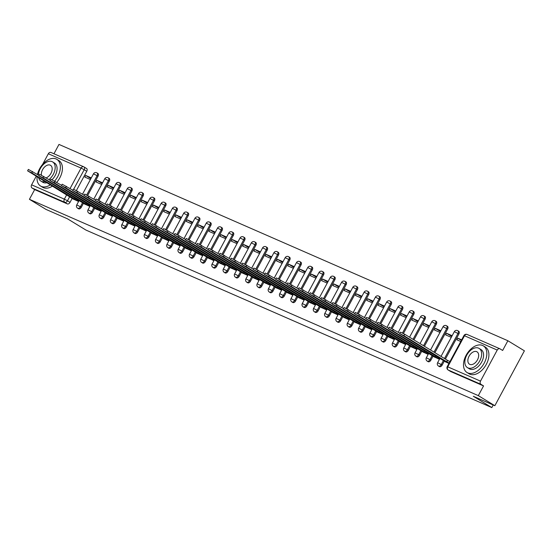 <?xml version="1.0" encoding="UTF-8"?>
<svg xmlns="http://www.w3.org/2000/svg" width="552" height="552" viewBox="0 0 552 552"><rect width="100%" height="100%" fill="white"/><g stroke="black" fill="none" stroke-linecap="round" stroke-linejoin="round"><path stroke-width="0.83" d="M439.302 366.521A2.498 1.566 -58.6 0 0 439.413 366.604A2.498 1.566 -58.6 0 0 439.53 366.666A2.498 1.566 -58.6 0 0 442.159 365.1L441.248 364.541A2.498 1.566 121.4 0 1 438.619 366.107A2.498 1.566 121.4 0 1 438.502 366.045L439.413 366.604M428.028 361.594A2.498 1.566 -58.6 0 0 428.138 361.67A2.498 1.566 -58.6 0 0 428.255 361.732A2.498 1.566 -58.6 0 0 430.884 360.166L429.973 359.614A2.498 1.566 121.4 0 1 427.345 361.174A2.498 1.566 121.4 0 1 427.227 361.111L428.138 361.67M416.753 356.661A2.498 1.566 -58.6 0 0 416.863 356.737A2.498 1.566 -58.6 0 0 416.981 356.799A2.498 1.566 -58.6 0 0 419.61 355.24L418.692 354.681A2.498 1.566 121.4 0 1 416.063 356.24A2.498 1.566 121.4 0 1 415.946 356.178L416.863 356.737M405.472 351.727A2.498 1.566 -58.6 0 0 405.582 351.803A2.498 1.566 -58.6 0 0 405.706 351.865A2.498 1.566 -58.6 0 0 408.328 350.306L407.417 349.747A2.498 1.566 121.4 0 1 404.788 351.313A2.498 1.566 121.4 0 1 404.671 351.251L405.582 351.803M394.197 346.794A2.498 1.566 -58.6 0 0 394.307 346.877A2.498 1.566 -58.6 0 0 394.425 346.939A2.498 1.566 -58.6 0 0 397.054 345.373L396.143 344.814A2.498 1.566 121.4 0 1 393.514 346.38A2.498 1.566 121.4 0 1 393.397 346.318L394.307 346.877M382.922 341.867A2.498 1.566 -58.6 0 0 383.033 341.943A2.498 1.566 -58.6 0 0 383.15 342.005A2.498 1.566 -58.6 0 0 385.779 340.439L384.861 339.887A2.498 1.566 121.4 0 1 382.239 341.447A2.498 1.566 121.4 0 1 382.115 341.384L383.033 341.943M371.648 336.934A2.498 1.566 -58.6 0 0 371.751 337.01A2.498 1.566 -58.6 0 0 371.875 337.072A2.498 1.566 -58.6 0 0 374.504 335.512L373.587 334.954A2.498 1.566 121.4 0 1 370.958 336.513A2.498 1.566 121.4 0 1 370.841 336.458L371.751 337.01M360.366 332A2.498 1.566 -58.6 0 0 360.477 332.076A2.498 1.566 -58.6 0 0 360.594 332.138A2.498 1.566 -58.6 0 0 363.223 330.579L362.312 330.02A2.498 1.566 121.4 0 1 359.683 331.586A2.498 1.566 121.4 0 1 359.566 331.524L360.477 332.076M349.092 327.074A2.498 1.566 -58.6 0 0 349.202 327.15A2.498 1.566 -58.6 0 0 349.319 327.212A2.498 1.566 -58.6 0 0 351.948 325.645L351.037 325.087A2.498 1.566 121.4 0 1 348.409 326.653A2.498 1.566 121.4 0 1 348.284 326.591L349.202 327.15M337.817 322.14A2.498 1.566 -58.6 0 0 337.927 322.216A2.498 1.566 -58.6 0 0 338.045 322.278A2.498 1.566 -58.6 0 0 340.674 320.712L339.756 320.16A2.498 1.566 121.4 0 1 337.127 321.719A2.498 1.566 121.4 0 1 337.01 321.657L337.927 322.216M326.536 317.207A2.498 1.566 -58.6 0 0 326.646 317.283A2.498 1.566 -58.6 0 0 326.763 317.345A2.498 1.566 -58.6 0 0 329.392 315.785L328.481 315.226A2.498 1.566 121.4 0 1 325.852 316.793A2.498 1.566 121.4 0 1 325.735 316.731L326.646 317.283M315.261 312.273A2.498 1.566 -58.6 0 0 315.371 312.356A2.498 1.566 -58.6 0 0 315.489 312.418A2.498 1.566 -58.6 0 0 318.118 310.852L317.207 310.293A2.498 1.566 121.4 0 1 314.578 311.859A2.498 1.566 121.4 0 1 314.461 311.797L315.371 312.356M303.986 307.347A2.498 1.566 -58.6 0 0 304.097 307.423A2.498 1.566 -58.6 0 0 304.214 307.485A2.498 1.566 -58.6 0 0 306.843 305.918L305.925 305.366A2.498 1.566 121.4 0 1 303.303 306.926A2.498 1.566 121.4 0 1 303.179 306.864L304.097 307.423M292.712 302.413A2.498 1.566 -58.6 0 0 292.815 302.489A2.498 1.566 -58.6 0 0 292.94 302.551A2.498 1.566 -58.6 0 0 295.561 300.992L294.651 300.433A2.498 1.566 121.4 0 1 292.022 301.992A2.498 1.566 121.4 0 1 291.904 301.93L292.815 302.489M281.43 297.48A2.498 1.566 -58.6 0 0 281.541 297.556A2.498 1.566 -58.6 0 0 281.658 297.618A2.498 1.566 -58.6 0 0 284.287 296.058L283.376 295.499A2.498 1.566 121.4 0 1 280.747 297.066A2.498 1.566 121.4 0 1 280.63 297.004L281.541 297.556M270.156 292.546A2.498 1.566 -58.6 0 0 270.266 292.629A2.498 1.566 -58.6 0 0 270.383 292.691A2.498 1.566 -58.6 0 0 273.012 291.125L272.101 290.566A2.498 1.566 121.4 0 1 269.473 292.132A2.498 1.566 121.4 0 1 269.348 292.07L270.266 292.629M258.881 287.62A2.498 1.566 -58.6 0 0 258.991 287.695A2.498 1.566 -58.6 0 0 259.109 287.758A2.498 1.566 -58.6 0 0 261.738 286.191L260.82 285.639A2.498 1.566 121.4 0 1 258.191 287.199A2.498 1.566 121.4 0 1 258.074 287.137L258.991 287.695M247.6 282.686A2.498 1.566 -58.6 0 0 247.71 282.762A2.498 1.566 -58.6 0 0 247.827 282.824A2.498 1.566 -58.6 0 0 250.456 281.265L249.545 280.706A2.498 1.566 121.4 0 1 246.916 282.265A2.498 1.566 121.4 0 1 246.799 282.21L247.71 282.762M236.325 277.753A2.498 1.566 -58.6 0 0 236.435 277.835A2.498 1.566 -58.6 0 0 236.553 277.891A2.498 1.566 -58.6 0 0 239.182 276.331L238.271 275.772A2.498 1.566 121.4 0 1 235.642 277.339A2.498 1.566 121.4 0 1 235.525 277.276L236.435 277.835M225.05 272.826A2.498 1.566 -58.6 0 0 225.161 272.902A2.498 1.566 -58.6 0 0 225.278 272.964A2.498 1.566 -58.6 0 0 227.907 271.398L226.989 270.839A2.498 1.566 121.4 0 1 224.36 272.405A2.498 1.566 121.4 0 1 224.243 272.343L225.161 272.902M213.769 267.892A2.498 1.566 -58.6 0 0 213.879 267.968A2.498 1.566 -58.6 0 0 214.003 268.03A2.498 1.566 -58.6 0 0 216.625 266.464L215.715 265.912A2.498 1.566 121.4 0 1 213.086 267.472A2.498 1.566 121.4 0 1 212.968 267.409L213.879 267.968M202.494 262.959A2.498 1.566 -58.6 0 0 202.605 263.035A2.498 1.566 -58.6 0 0 202.722 263.097A2.498 1.566 -58.6 0 0 205.351 261.538L204.44 260.979A2.498 1.566 121.4 0 1 201.811 262.545A2.498 1.566 121.4 0 1 201.694 262.483L202.605 263.035M191.22 258.025A2.498 1.566 -58.6 0 0 191.33 258.108A2.498 1.566 -58.6 0 0 191.447 258.17A2.498 1.566 -58.6 0 0 194.076 256.604L193.159 256.045A2.498 1.566 121.4 0 1 190.537 257.611A2.498 1.566 121.4 0 1 190.412 257.549L191.33 258.108M179.945 253.099A2.498 1.566 -58.6 0 0 180.049 253.175A2.498 1.566 -58.6 0 0 180.173 253.237A2.498 1.566 -58.6 0 0 182.802 251.671L181.884 251.119A2.498 1.566 121.4 0 1 179.255 252.678A2.498 1.566 121.4 0 1 179.138 252.616L180.049 253.175M168.664 248.165A2.498 1.566 -58.6 0 0 168.774 248.241A2.498 1.566 -58.6 0 0 168.891 248.303A2.498 1.566 -58.6 0 0 171.52 246.744L170.609 246.185A2.498 1.566 121.4 0 1 167.98 247.744A2.498 1.566 121.4 0 1 167.863 247.682L168.774 248.241M157.389 243.232A2.498 1.566 -58.6 0 0 157.499 243.308A2.498 1.566 -58.6 0 0 157.617 243.37A2.498 1.566 -58.6 0 0 160.246 241.81L159.335 241.252A2.498 1.566 121.4 0 1 156.706 242.818A2.498 1.566 121.4 0 1 156.589 242.756L157.499 243.308M146.114 238.298A2.498 1.566 -58.6 0 0 146.225 238.381A2.498 1.566 -58.6 0 0 146.342 238.443A2.498 1.566 -58.6 0 0 148.971 236.877L148.053 236.318A2.498 1.566 121.4 0 1 145.424 237.884A2.498 1.566 121.4 0 1 145.307 237.822L146.225 238.381M134.833 233.372A2.498 1.566 -58.6 0 0 134.943 233.448A2.498 1.566 -58.6 0 0 135.067 233.51A2.498 1.566 -58.6 0 0 137.69 231.943L136.779 231.392A2.498 1.566 121.4 0 1 134.15 232.951A2.498 1.566 121.4 0 1 134.032 232.889L134.943 233.448M123.558 228.438A2.498 1.566 -58.6 0 0 123.669 228.514A2.498 1.566 -58.6 0 0 123.786 228.576A2.498 1.566 -58.6 0 0 126.415 227.017L125.504 226.458A2.498 1.566 121.4 0 1 122.875 228.017A2.498 1.566 121.4 0 1 122.758 227.962L123.669 228.514M112.284 223.505A2.498 1.566 -58.6 0 0 112.394 223.588A2.498 1.566 -58.6 0 0 112.511 223.643A2.498 1.566 -58.6 0 0 115.14 222.083L114.223 221.524A2.498 1.566 121.4 0 1 111.601 223.091A2.498 1.566 121.4 0 1 111.476 223.029L112.394 223.588M101.009 218.578A2.498 1.566 -58.6 0 0 101.113 218.654A2.498 1.566 -58.6 0 0 101.237 218.716A2.498 1.566 -58.6 0 0 103.859 217.15L102.948 216.591A2.498 1.566 121.4 0 1 100.319 218.157A2.498 1.566 121.4 0 1 100.202 218.095L101.113 218.654M89.728 213.645A2.498 1.566 -58.6 0 0 89.838 213.721A2.498 1.566 -58.6 0 0 89.955 213.783A2.498 1.566 -58.6 0 0 92.584 212.216L91.673 211.664A2.498 1.566 121.4 0 1 89.044 213.224A2.498 1.566 121.4 0 1 88.927 213.162L89.838 213.721M78.453 208.711A2.498 1.566 -58.6 0 0 78.563 208.787A2.498 1.566 -58.6 0 0 78.681 208.849A2.498 1.566 -58.6 0 0 81.31 207.29L80.399 206.731A2.498 1.566 121.4 0 1 77.77 208.297A2.498 1.566 121.4 0 1 77.646 208.235L78.563 208.787M494.847 405.706L473.305 396.281L491.818 407.576L86.008 230.101L67.489 218.806L45.947 209.387L29.428 199.313L478.322 395.632L494.847 405.706L524.4 350.817L507.874 340.743L58.981 144.424L53.951 153.773M507.874 340.743L502.644 350.458L500.071 348.892A2.498 1.939 113.6 0 0 499.891 348.795A2.498 1.939 113.6 0 0 497.228 350.072L480.502 381.135A2.498 1.939 113.6 0 0 480.978 384.344L448.238 370.026A2.498 1.566 121.4 0 1 448.114 369.964L450.687 371.531A2.498 1.566 121.4 0 1 450.584 371.455M478.322 395.632L483.552 385.917L480.978 384.344M84.152 167.035L86.498 168.463A2.498 1.566 121.4 0 1 86.616 168.526A2.498 1.566 121.4 0 1 86.761 171.292L76.411 190.502M72.167 198.389L70.035 202.356L67.461 200.79A2.498 1.566 121.4 0 1 64.832 202.349L32.085 188.032A2.498 1.939 -66.4 0 1 31.609 184.823L36.239 176.212M37.239 174.356L37.708 173.48M42.601 164.399L48.334 153.753A2.498 1.939 -66.4 0 1 50.998 152.476A2.498 1.939 -66.4 0 1 51.177 152.573M32.085 188.032L34.659 189.598L29.428 199.313M102.575 182.822L96.966 180.366L102.189 183.547M96.966 180.366L96.082 182.015L101.692 184.465M84.318 203.854L89.872 206.42M113.857 187.749L108.24 185.299L113.464 188.48M108.24 185.299L107.357 186.942L112.967 189.398M95.6 208.787L101.147 211.354M125.131 192.682L119.522 190.226L124.738 193.414M119.522 190.226L118.632 191.875L124.248 194.332M106.874 213.714L112.422 216.287M136.406 197.616L130.796 195.16L136.013 198.34M130.796 195.16L129.906 196.809L135.523 199.258M118.149 218.647L123.703 221.214M147.688 202.543L142.071 200.093L147.294 203.274M142.071 200.093L141.188 201.735L146.797 204.192M129.423 223.581L134.978 226.147M158.962 207.476L153.352 205.027L158.569 208.207M153.352 205.027L152.462 206.669L158.072 209.125M140.705 228.507L146.252 231.081M170.237 212.41L164.627 209.953L169.843 213.141M164.627 209.953L163.737 211.602L169.354 214.059M151.979 233.441L157.527 236.008M181.511 217.343L175.902 214.887L181.125 218.068M175.902 214.887L175.018 216.536L180.628 218.985M163.254 238.374L168.808 240.941M192.793 222.27L187.176 219.82L192.4 223.001M187.176 219.82L186.293 221.462L191.903 223.919M174.535 243.308L180.083 245.875M204.067 227.203L198.458 224.747L203.674 227.935M198.458 224.747L197.568 226.396L203.184 228.852M185.81 248.234L191.358 250.808M215.342 232.137L209.732 229.68L214.956 232.861M209.732 229.68L208.849 231.329L214.459 233.779M197.085 253.168L202.639 255.735M226.624 237.07L221.007 234.614L226.23 237.795M221.007 234.614L220.124 236.263L225.733 238.712M208.359 258.101L213.914 260.668M237.898 241.997L232.288 239.547L237.505 242.728M232.288 239.547L231.398 241.189L237.008 243.646M219.641 263.035L225.188 265.602M249.173 246.93L243.563 244.474L248.779 247.662M243.563 244.474L242.673 246.123L248.29 248.579M230.915 267.962L236.463 270.535M260.454 251.864L254.838 249.407L260.061 252.588M254.838 249.407L253.954 251.056L259.564 253.506M242.19 272.895L247.744 275.462M271.729 256.79L266.112 254.341L271.336 257.522M266.112 254.341L265.229 255.983L270.839 258.44M253.471 277.828L259.019 280.395M283.003 261.724L277.394 259.274L282.61 262.455M277.394 259.274L276.504 260.917L282.12 263.373M264.746 282.755L270.294 285.329M294.278 266.657L288.668 264.201L293.892 267.389M288.668 264.201L287.785 265.85L293.395 268.306M276.021 287.689L281.575 290.255M305.56 271.591L299.943 269.135L305.166 272.315M299.943 269.135L299.06 270.784L304.669 273.233M287.302 292.622L292.85 295.189M316.834 276.517L311.224 274.068L316.441 277.249M311.224 274.068L310.334 275.71L315.944 278.167M298.577 297.556L304.124 300.122M328.109 281.451L322.499 278.995L327.715 282.182M322.499 278.995L321.609 280.644L327.226 283.1M309.851 302.482L315.406 305.056M339.39 286.385L333.774 283.928L338.997 287.109M333.774 283.928L332.89 285.577L338.5 288.027M321.126 307.416L326.68 309.982M350.665 291.318L345.055 288.862L350.272 292.042M345.055 288.862L344.165 290.511L349.775 292.96M332.407 312.349L337.955 314.916M361.939 296.245L356.33 293.795L361.546 296.976M356.33 293.795L355.44 295.437L361.056 297.894M343.682 317.283L349.23 319.849M373.214 301.178L367.604 298.722L372.828 301.909M367.604 298.722L366.721 300.371L372.331 302.827M354.957 322.209L360.511 324.783M384.496 306.112L378.879 303.655L384.102 306.836M378.879 303.655L377.996 305.304L383.606 307.754M366.238 327.143L371.786 329.71M395.77 311.038L390.161 308.589L395.377 311.77M390.161 308.589L389.27 310.231L394.887 312.687M377.513 332.076L383.06 334.643M407.045 315.972L401.435 313.522L406.651 316.703M401.435 313.522L400.545 315.164L406.162 317.621M388.787 337.003L394.342 339.577M418.326 320.905L412.71 318.449L417.933 321.637M412.71 318.449L411.827 320.098L417.436 322.554M400.062 341.936L405.616 344.503M429.601 325.839L423.991 323.382L429.208 326.563M423.991 323.382L423.101 325.031L428.711 327.481M411.343 346.87L416.891 349.437M440.875 330.765L435.266 328.316L440.482 331.497M435.266 328.316L434.376 329.958L439.992 332.414M422.618 351.803L428.166 354.37M452.15 335.699L446.54 333.242L451.764 336.43M446.54 333.242L445.657 334.892L451.267 337.348M433.893 356.73L439.447 359.304M461.644 339.853L457.815 338.176L461.375 340.349M457.815 338.176L456.932 339.825L460.761 341.495M445.174 361.663L448.935 363.451M458.891 334.036L457.974 333.477A2.498 1.566 121.4 0 0 457.829 330.71L458.746 331.269A2.498 1.566 -58.6 0 1 458.891 334.036L445.409 359.069M444.298 361.132L442.159 365.1M447.61 329.102L446.699 328.543A2.498 1.566 121.4 0 0 446.554 325.777L447.465 326.335A2.498 1.566 -58.6 0 1 447.61 329.102L434.921 352.673M433.023 356.199L430.884 360.166M436.335 324.169L435.424 323.617A2.498 1.566 121.4 0 0 435.28 320.85L436.19 321.402A2.498 1.566 -58.6 0 1 436.335 324.169L424.433 346.283M421.742 351.265L419.61 355.24M425.061 319.242L424.143 318.683A2.498 1.566 121.4 0 0 423.998 315.916L424.916 316.475A2.498 1.566 -58.6 0 1 425.061 319.242L413.938 339.887M410.467 346.339L408.328 350.306M413.779 314.309L412.868 313.75A2.498 1.566 121.4 0 0 412.723 310.983L413.634 311.542A2.498 1.566 -58.6 0 1 413.779 314.309L403.436 333.525M399.193 341.405L397.054 345.373M402.505 309.375L401.594 308.816A2.498 1.566 121.4 0 0 401.449 306.049L402.36 306.608A2.498 1.566 -58.6 0 1 402.505 309.375L392.161 328.592M387.911 336.472L385.779 340.439M391.23 304.442L390.312 303.89A2.498 1.566 121.4 0 0 390.167 301.123L391.085 301.675A2.498 1.566 -58.6 0 1 391.23 304.442L380.88 323.658M376.637 331.538L374.504 335.512M379.948 299.515L379.038 298.956A2.498 1.566 121.4 0 0 378.893 296.189L379.804 296.748A2.498 1.566 -58.6 0 1 379.948 299.515L369.605 318.725M365.362 326.611L363.223 330.579M368.674 294.582L367.763 294.023A2.498 1.566 121.4 0 0 367.618 291.256L368.529 291.815A2.498 1.566 -58.6 0 1 368.674 294.582L358.331 313.798M354.087 321.678L351.948 325.645M357.399 289.648L356.488 289.089A2.498 1.566 121.4 0 0 356.344 286.329L357.254 286.881A2.498 1.566 -58.6 0 1 357.399 289.648L347.049 308.865M342.806 316.744L340.674 320.712M346.125 284.715L345.207 284.163A2.498 1.566 121.4 0 0 345.062 281.396L345.98 281.955A2.498 1.566 -58.6 0 1 346.125 284.715L335.775 303.931M331.531 311.818L329.392 315.785M334.843 279.788L333.932 279.229A2.498 1.566 121.4 0 0 333.787 276.462L334.698 277.021A2.498 1.566 -58.6 0 1 334.843 279.788L324.5 298.998M320.257 306.884L318.118 310.852M323.569 274.855L322.658 274.296A2.498 1.566 121.4 0 0 322.513 271.529L323.424 272.088A2.498 1.566 -58.6 0 1 323.569 274.855L313.225 294.071M308.975 301.951L306.843 305.918M312.294 269.921L311.376 269.369A2.498 1.566 121.4 0 0 311.231 266.602L312.149 267.154A2.498 1.566 -58.6 0 1 312.294 269.921L301.944 289.138M297.7 297.017L295.561 300.992M301.012 264.994L300.102 264.436A2.498 1.566 121.4 0 0 299.957 261.669L300.868 262.228A2.498 1.566 -58.6 0 1 301.012 264.994L290.669 284.204M286.426 292.091L284.287 296.058M289.738 260.061L288.827 259.502A2.498 1.566 121.4 0 0 288.682 256.735L289.593 257.294A2.498 1.566 -58.6 0 1 289.738 260.061L279.395 279.277M275.151 287.157L273.012 291.125M278.463 255.127L277.546 254.569A2.498 1.566 121.4 0 0 277.401 251.802L278.318 252.361A2.498 1.566 -58.6 0 1 278.463 255.127L268.113 274.344M263.87 282.224L261.738 286.191M267.189 250.194L266.271 249.642A2.498 1.566 121.4 0 0 266.126 246.875L267.044 247.427A2.498 1.566 -58.6 0 1 267.189 250.194L256.839 269.41M252.595 277.29L250.456 281.265M255.907 245.267L254.996 244.708A2.498 1.566 121.4 0 0 254.851 241.942L255.762 242.5A2.498 1.566 -58.6 0 1 255.907 245.267L245.564 264.477M241.321 272.364L239.182 276.331M244.633 240.334L243.722 239.775A2.498 1.566 121.4 0 0 243.577 237.008L244.488 237.567A2.498 1.566 -58.6 0 1 244.633 240.334L234.29 259.55M230.039 267.43L227.907 271.398M233.358 235.4L232.44 234.841A2.498 1.566 121.4 0 0 232.295 232.082L233.213 232.633A2.498 1.566 -58.6 0 1 233.358 235.4L223.008 254.617M218.764 262.497L216.625 266.464M222.077 230.467L221.166 229.915A2.498 1.566 121.4 0 0 221.021 227.148L221.932 227.707A2.498 1.566 -58.6 0 1 222.077 230.467L211.733 249.683M207.49 257.57L205.351 261.538M210.802 225.54L209.891 224.981A2.498 1.566 121.4 0 0 209.746 222.214L210.657 222.773A2.498 1.566 -58.6 0 1 210.802 225.54L200.459 244.75M196.215 252.637L194.076 256.604M199.527 220.607L198.61 220.048A2.498 1.566 121.4 0 0 198.465 217.281L199.382 217.84A2.498 1.566 -58.6 0 1 199.527 220.607L189.177 239.823M184.934 247.703L182.802 251.671M188.246 215.673L187.335 215.121A2.498 1.566 121.4 0 0 187.19 212.354L188.108 212.906A2.498 1.566 -58.6 0 1 188.246 215.673L177.903 234.89M173.659 242.77L171.52 246.744M176.971 210.747L176.06 210.188A2.498 1.566 121.4 0 0 175.915 207.421L176.826 207.98A2.498 1.566 -58.6 0 1 176.971 210.747L166.628 229.956M162.385 237.843L160.246 241.81M165.697 205.813L164.786 205.254A2.498 1.566 121.4 0 0 164.641 202.487L165.552 203.046A2.498 1.566 -58.6 0 1 165.697 205.813L155.347 225.03M151.103 232.909L148.971 236.877M154.422 200.88L153.504 200.321A2.498 1.566 121.4 0 0 153.359 197.554L154.277 198.113A2.498 1.566 -58.6 0 1 154.422 200.88L144.072 220.096M139.828 227.976L137.69 231.943M143.14 195.946L142.23 195.394A2.498 1.566 121.4 0 0 142.085 192.627L142.996 193.179A2.498 1.566 -58.6 0 1 143.14 195.946L132.797 215.163M128.554 223.042L126.415 227.017M131.866 191.02L130.955 190.461A2.498 1.566 121.4 0 0 130.81 187.694L131.721 188.253A2.498 1.566 -58.6 0 1 131.866 191.02L121.523 210.229M117.272 218.116L115.14 222.083M120.591 186.086L119.674 185.527A2.498 1.566 121.4 0 0 119.529 182.76L120.446 183.319A2.498 1.566 -58.6 0 1 120.591 186.086L110.241 205.303M105.998 213.182L103.859 217.15M109.31 181.153L108.399 180.594A2.498 1.566 121.4 0 0 108.254 177.834L109.165 178.386A2.498 1.566 -58.6 0 1 109.31 181.153L98.967 200.369M94.723 208.249L92.584 212.216M98.035 176.219L97.124 175.667A2.498 1.566 121.4 0 0 96.98 172.9L97.89 173.459A2.498 1.566 -58.6 0 1 98.035 176.219L87.692 195.436M83.449 203.322L81.31 207.29M493.212 404.989L491.818 407.576M91.301 177.889L85.691 175.432L90.907 178.613M85.691 175.432L84.801 177.082L90.418 179.531M73.043 198.92L78.591 201.487M483.552 385.917L450.811 371.593A2.498 1.566 121.4 0 1 450.687 371.531M34.659 189.598L67.406 203.923A2.498 1.566 -58.6 0 0 70.035 202.356M78.715 201.266L74.554 198.996L75.106 197.968M74.554 198.996L31.795 172.928L27.6 170.837L28.366 169.409L39.047 175.453M27.6 170.837L73.864 199.424M89.99 206.2L85.829 203.929L86.381 202.901M85.829 203.929L43.07 177.861L38.875 175.771L39.647 174.342L50.322 180.387M38.875 175.771L85.139 204.35M101.264 211.133L97.104 208.863L97.663 207.828M97.104 208.863L54.344 182.788L50.156 180.704L50.922 179.276L61.596 185.32M50.156 180.704L96.414 209.284M37.094 176.73A15.622 9.805 -58.6 0 0 40.551 186.003A15.622 9.805 -58.6 0 0 41.296 186.39A15.622 9.805 -58.6 0 0 50.384 184.837M54.641 181.084A15.622 9.805 -58.6 0 0 56.815 159.335A15.622 9.805 -58.6 0 0 56.069 158.948A15.622 9.805 -58.6 0 0 37.46 174.487M40.551 186.003L42.628 187.273A15.622 9.805 -58.6 0 0 43.373 187.659A15.622 9.805 -58.6 0 0 52.461 186.1M56.725 182.346A15.622 9.805 -58.6 0 0 58.891 160.597L56.815 159.335M48.976 179.566A11.247 7.059 -58.6 0 0 54.91 169.947A11.247 7.059 -58.6 0 0 52.626 161.902L54.538 163.068A11.247 7.059 121.4 0 1 52.047 179.704M46.961 182.746A11.247 7.059 121.4 0 1 43.366 182.546A11.247 7.059 121.4 0 1 42.828 182.27L40.917 181.104A11.247 7.059 -58.6 0 0 41.455 181.387A11.247 7.059 -58.6 0 0 45.05 181.587M52.626 161.902A11.247 7.059 -58.6 0 0 52.095 161.626A11.247 7.059 -58.6 0 0 43.38 164.503A11.247 7.059 -58.6 0 0 38.385 175.053M46.161 177.847A7.245 4.554 -58.6 0 0 51.667 171.748A7.245 4.554 -58.6 0 0 50.549 165.317A7.245 4.554 -58.6 0 0 50.204 165.138A7.245 4.554 -58.6 0 0 44.05 167.553A7.245 4.554 -58.6 0 0 41.434 175.101M38.605 177.654A11.247 7.059 -58.6 0 0 40.917 181.104M467.786 372.911A15.622 9.805 -58.6 0 0 483.883 363.72A15.622 9.805 -58.6 0 0 483.304 345.849A15.622 9.805 -58.6 0 0 482.558 345.462A15.622 9.805 -58.6 0 0 466.461 354.653A15.622 9.805 -58.6 0 0 467.04 372.524A15.622 9.805 -58.6 0 0 467.786 372.911M467.04 372.524L469.117 373.787A15.622 9.805 -58.6 0 0 469.856 374.173A15.622 9.805 -58.6 0 0 485.96 364.982A15.622 9.805 -58.6 0 0 485.38 347.118L483.304 345.849M479.115 348.422L481.027 349.582A11.247 7.059 121.4 0 1 481.447 362.45A11.247 7.059 121.4 0 1 469.849 369.067A11.247 7.059 121.4 0 1 469.317 368.784L467.406 367.625A11.247 7.059 -58.6 0 0 467.944 367.901A11.247 7.059 -58.6 0 0 479.536 361.284A11.247 7.059 -58.6 0 0 479.115 348.422A11.247 7.059 -58.6 0 0 478.584 348.139A11.247 7.059 -58.6 0 0 466.985 354.757A11.247 7.059 -58.6 0 0 467.406 367.625M476.686 351.652A7.245 4.554 -58.6 0 0 469.221 355.916A7.245 4.554 -58.6 0 0 469.49 364.21A7.245 4.554 -58.6 0 0 469.835 364.389A7.245 4.554 -58.6 0 0 477.307 360.125A7.245 4.554 -58.6 0 0 477.031 351.831A7.245 4.554 -58.6 0 0 476.686 351.652M112.546 216.06L108.385 213.797L108.937 212.762M108.385 213.797L65.626 187.721L61.431 185.631L62.197 184.209L72.878 190.247M61.431 185.631L107.695 214.217M123.82 220.993L119.66 218.723L120.212 217.695M119.66 218.723L76.9 192.655L72.705 190.564L73.478 189.136L84.152 195.18M72.705 190.564L118.97 219.144M135.095 225.927L130.934 223.657L131.493 222.628M130.934 223.657L88.175 197.588L83.98 195.498L84.753 194.069L95.427 200.114M83.98 195.498L130.244 224.077M146.37 230.86L142.209 228.59L142.768 227.555M142.209 228.59L99.45 202.515L95.261 200.431L96.027 199.003L106.709 205.047M95.261 200.431L141.526 229.011M157.651 235.787L153.49 233.524L154.042 232.489M153.49 233.524L110.731 207.448L106.536 205.358L107.302 203.929L117.983 209.974M106.536 205.358L152.8 233.944M168.926 240.72L164.765 238.45L165.324 237.422M164.765 238.45L122.006 212.382L117.811 210.291L118.583 208.863L129.258 214.907M117.811 210.291L164.075 238.871M180.2 245.654L176.04 243.384L176.599 242.349M176.04 243.384L133.28 217.315L129.092 215.225L129.858 213.797L140.539 219.841M129.092 215.225L175.35 243.805M191.482 250.587L187.321 248.317L187.873 247.282M187.321 248.317L144.562 222.242L140.367 220.151L141.133 218.73L151.814 224.767M140.367 220.151L186.631 248.738M202.756 255.514L198.596 253.244L199.148 252.216M198.596 253.244L155.836 227.176L151.641 225.085L152.414 223.657L163.088 229.701M151.641 225.085L197.906 253.672M214.031 260.447L209.87 258.177L210.429 257.149M209.87 258.177L167.111 232.109L162.923 230.018L163.689 228.59L174.363 234.635M162.923 230.018L209.18 258.598M225.306 265.381L221.145 263.111L221.704 262.076M221.145 263.111L178.386 237.036L174.197 234.952L174.963 233.524L185.644 239.568M174.197 234.952L220.462 263.532M236.587 270.308L232.427 268.044L232.978 267.009M232.427 268.044L189.667 241.969L185.472 239.878L186.238 238.457L196.919 244.495M185.472 239.878L231.737 268.465M247.862 275.241L243.701 272.971L244.26 271.943M243.701 272.971L200.942 246.903L196.747 244.812L197.519 243.384L208.194 249.428M196.747 244.812L243.011 273.392M259.136 280.174L254.976 277.904L255.535 276.876M254.976 277.904L212.216 251.836L208.028 249.745L208.794 248.317L219.475 254.362M208.028 249.745L254.293 278.325M270.418 285.108L266.257 282.838L266.809 281.803M266.257 282.838L223.498 256.763L219.303 254.679L220.069 253.251L230.75 259.295M219.303 254.679L265.567 283.259M281.692 290.035L277.532 287.771L278.084 286.736M277.532 287.771L234.772 261.696L230.577 259.606L231.35 258.177L242.024 264.222M230.577 259.606L276.842 288.192M292.967 294.968L288.806 292.698L289.365 291.67M288.806 292.698L246.047 266.63L241.859 264.539L242.625 263.111L253.299 269.155M241.859 264.539L288.116 293.119M304.242 299.902L300.081 297.632L300.64 296.596M300.081 297.632L257.329 271.563L253.133 269.473L253.899 268.044L264.58 274.089M253.133 269.473L299.398 298.052M315.523 304.835L311.362 302.565L311.914 301.53M311.362 302.565L268.603 276.49L264.408 274.399L265.174 272.978L275.855 279.015M264.408 274.399L310.672 302.986M326.798 309.762L322.637 307.492L323.196 306.463M322.637 307.492L279.878 281.423L275.683 279.333L276.455 277.904L287.13 283.949M275.683 279.333L321.947 307.919M338.072 314.695L333.912 312.425L334.471 311.397M333.912 312.425L291.152 286.357L286.964 284.266L287.73 282.838L298.411 288.882M286.964 284.266L333.229 312.846M349.354 319.629L345.193 317.359L345.745 316.324M345.193 317.359L302.434 291.283L298.239 289.2L299.005 287.771L309.686 293.816M298.239 289.2L344.503 317.779M360.628 324.555L356.468 322.292L357.02 321.257M356.468 322.292L313.708 296.217L309.513 294.126L310.286 292.705L320.96 298.742M309.513 294.126L355.778 322.713M371.903 329.489L367.742 327.219L368.301 326.191M367.742 327.219L324.983 301.15L320.795 299.06L321.561 297.632L332.235 303.676M320.795 299.06L367.052 327.64M383.185 334.422L379.024 332.152L379.576 331.124M379.024 332.152L336.265 306.084L332.069 303.993L332.835 302.565L343.517 308.609M332.069 303.993L378.334 332.573M394.459 339.356L390.298 337.086L390.851 336.051M390.298 337.086L347.539 311.011L343.344 308.927L344.117 307.498L354.791 313.543M343.344 308.927L389.608 337.507M405.734 344.282L401.573 342.019L402.132 340.984M401.573 342.019L358.814 315.944L354.619 313.853L355.391 312.425L366.066 318.469M354.619 313.853L400.883 342.44M417.008 349.216L412.848 346.946L413.407 345.918M412.848 346.946L370.088 320.878L365.9 318.787L366.666 317.359L377.347 323.403M365.9 318.787L412.165 347.367M428.29 354.149L424.129 351.879L424.681 350.844M424.129 351.879L381.37 325.811L377.175 323.72L377.941 322.292L388.622 328.337M377.175 323.72L423.439 352.3M439.564 359.083L435.404 356.813L435.963 355.778M435.404 356.813L392.644 330.738L388.449 328.647L389.222 327.226L399.896 333.263M388.449 328.647L434.714 357.234M449.176 363.016L446.678 361.739L447.451 360.318L449.942 361.588M446.678 361.739L403.919 335.671L399.731 333.58L400.497 332.152L404.692 334.243L447.451 360.318M399.731 333.58L445.995 362.167M497.228 350.072L464.487 335.754L447.755 366.818L480.502 381.135M86.761 171.292L84.187 169.719L73.706 189.177M69.704 196.615L67.461 200.79L64.349 199.141L66.695 194.787M70.063 188.536L81.082 168.077L48.334 153.753M31.609 184.823L64.349 199.141A2.498 1.939 113.6 0 0 64.832 202.349L67.406 203.923M457.829 330.71A2.498 2.498 0 0 0 454.33 331.662L457.974 333.477L444.491 358.517M443.387 360.573L441.248 364.541L437.598 362.726A2.498 2.498 0 0 0 438.502 366.045M446.554 325.777A2.498 2.498 0 0 0 443.049 326.729L446.699 328.543L434.003 352.121M432.106 355.64L429.973 359.614L426.323 357.793A2.498 2.498 0 0 0 427.227 361.111M435.28 320.85A2.498 2.498 0 0 0 431.774 321.795L435.424 323.617L423.515 345.724M420.831 350.713L418.692 354.681L415.049 352.859A2.498 2.498 0 0 0 415.946 356.178M423.998 315.916A2.498 2.498 0 0 0 420.5 316.862L424.143 318.683L413.027 339.328M409.556 345.78L407.417 349.747L403.774 347.932A2.498 2.498 0 0 0 404.671 351.251M412.723 310.983A2.498 2.498 0 0 0 409.225 311.935L412.868 313.75L402.491 333.022M398.275 340.846L396.143 344.814L392.493 342.999A2.498 2.498 0 0 0 393.397 346.318M401.449 306.049A2.498 2.498 0 0 0 397.944 307.002L401.594 308.816L391.216 328.088M387 335.913L384.861 339.887L381.218 338.065A2.498 2.498 0 0 0 382.115 341.384M390.167 301.123A2.498 2.498 0 0 0 386.669 302.068L390.312 303.89L379.942 323.155M375.726 330.986L373.587 334.954L369.943 333.139A2.498 2.498 0 0 0 370.841 336.458M378.893 296.189A2.498 2.498 0 0 0 375.394 297.142L379.038 298.956L368.66 318.228M364.451 326.053L362.312 330.02L358.662 328.205A2.498 2.498 0 0 0 359.566 331.524M367.618 291.256A2.498 2.498 0 0 0 364.113 292.208L367.763 294.023L357.385 313.294M353.17 321.119L351.037 325.087L347.387 323.272A2.498 2.498 0 0 0 348.284 326.591M356.344 286.329A2.498 2.498 0 0 0 352.838 287.275L356.488 289.089L346.111 308.361M341.895 316.192L339.756 320.16L336.113 318.338A2.498 2.498 0 0 0 337.01 321.657M345.062 281.396A2.498 2.498 0 0 0 341.564 282.341L345.207 284.163L334.836 303.427M330.62 311.259L328.481 315.226L324.838 313.412A2.498 2.498 0 0 0 325.735 316.731M333.787 276.462A2.498 2.498 0 0 0 330.289 277.414L333.932 279.229L323.555 298.501M319.339 306.325L317.207 310.293L313.557 308.478A2.498 2.498 0 0 0 314.461 311.797M322.513 271.529A2.498 2.498 0 0 0 319.008 272.481L322.658 274.296L312.28 293.567M308.064 301.392L305.925 305.366L302.282 303.545A2.498 2.498 0 0 0 303.179 306.864M311.231 266.602A2.498 2.498 0 0 0 307.733 267.547L311.376 269.369L301.006 288.634M296.79 296.465L294.651 300.433L291.007 298.618A2.498 2.498 0 0 0 291.904 301.93M299.957 261.669A2.498 2.498 0 0 0 296.458 262.614L300.102 264.436L289.724 283.7M285.515 291.532L283.376 295.499L279.726 293.685A2.498 2.498 0 0 0 280.63 297.004M288.682 256.735A2.498 2.498 0 0 0 285.177 257.687L288.827 259.502L278.45 278.774M274.234 286.598L272.101 290.566L268.451 288.751A2.498 2.498 0 0 0 269.348 292.07M277.401 251.802A2.498 2.498 0 0 0 273.902 252.754L277.546 254.569L267.175 273.84M262.959 281.665L260.82 285.639L257.177 283.818A2.498 2.498 0 0 0 258.074 287.137M266.126 246.875A2.498 2.498 0 0 0 262.628 247.82L266.271 249.642L255.893 268.907M251.684 276.738L249.545 280.706L245.902 278.891A2.498 2.498 0 0 0 246.799 282.21M254.851 241.942A2.498 2.498 0 0 0 251.346 242.894L254.996 244.708L244.619 263.98M240.403 271.805L238.271 275.772L234.621 273.958A2.498 2.498 0 0 0 235.525 277.276M243.577 237.008A2.498 2.498 0 0 0 240.072 237.96L243.722 239.775L233.344 259.047M229.128 266.871L226.989 270.839L223.346 269.024A2.498 2.498 0 0 0 224.243 272.343M232.295 232.082A2.498 2.498 0 0 0 228.797 233.027L232.44 234.841L222.07 254.113M217.854 261.945L215.715 265.912L212.071 264.091A2.498 2.498 0 0 0 212.968 267.409M221.021 227.148A2.498 2.498 0 0 0 217.522 228.093L221.166 229.915L210.788 249.18M206.572 257.011L204.44 260.979L200.79 259.164A2.498 2.498 0 0 0 201.694 262.483M209.746 222.214A2.498 2.498 0 0 0 206.241 223.167L209.891 224.981L199.513 244.253M195.298 252.078L193.159 256.045L189.515 254.23A2.498 2.498 0 0 0 190.412 257.549M198.465 217.281A2.498 2.498 0 0 0 194.966 218.233L198.61 220.048L188.239 239.32M184.023 247.144L181.884 251.119L178.241 249.297A2.498 2.498 0 0 0 179.138 252.616M187.19 212.354A2.498 2.498 0 0 0 183.692 213.3L187.335 215.121L176.957 234.386M172.748 242.218L170.609 246.185L166.959 244.37A2.498 2.498 0 0 0 167.863 247.682M175.915 207.421A2.498 2.498 0 0 0 172.41 208.366L176.06 210.188L165.683 229.453M161.467 237.284L159.335 241.252L155.685 239.437A2.498 2.498 0 0 0 156.589 242.756M164.641 202.487A2.498 2.498 0 0 0 161.136 203.44L164.786 205.254L154.408 224.526M150.192 232.351L148.053 236.318L144.41 234.503A2.498 2.498 0 0 0 145.307 237.822M153.359 197.554A2.498 2.498 0 0 0 149.861 198.506L153.504 200.321L143.134 219.592M138.918 227.417L136.779 231.392L133.135 229.57A2.498 2.498 0 0 0 134.032 232.889M142.085 192.627A2.498 2.498 0 0 0 138.586 193.573L142.23 195.394L131.852 214.659M127.636 222.49L125.504 226.458L121.854 224.643A2.498 2.498 0 0 0 122.758 227.962M130.81 187.694A2.498 2.498 0 0 0 127.305 188.646L130.955 190.461L120.577 209.732M116.362 217.557L114.223 221.524L110.579 219.71A2.498 2.498 0 0 0 111.476 223.029M119.529 182.76A2.498 2.498 0 0 0 116.03 183.712L119.674 185.527L109.303 204.799M105.087 212.623L102.948 216.591L99.305 214.776A2.498 2.498 0 0 0 100.202 218.095M108.254 177.834A2.498 2.498 0 0 0 104.756 178.779L108.399 180.594L98.021 199.865M93.812 207.697L91.673 211.664L88.023 209.843A2.498 2.498 0 0 0 88.927 213.162M96.98 172.9A2.498 2.498 0 0 0 93.474 173.845L97.124 175.667L86.747 194.932M82.531 202.763L80.399 206.731L76.749 204.916A2.498 2.498 0 0 0 77.646 208.235M83.925 166.89A2.498 1.566 121.4 0 1 84.042 166.952A2.498 1.566 121.4 0 1 84.187 169.719L81.082 168.077A2.498 1.939 -66.4 0 1 83.738 166.801A2.498 1.939 -66.4 0 1 83.925 166.89M450.811 371.593L448.238 370.026A2.498 1.939 113.6 0 1 447.755 366.818L447.217 366.645A2.498 2.498 0 0 0 448.114 369.964M499.891 348.795L467.144 334.477A2.498 2.498 0 0 0 463.942 335.582L464.487 335.754A2.498 1.939 -66.4 0 1 467.144 334.477A2.498 1.939 -66.4 0 1 467.33 334.567M74.658 199.044L75.21 198.03M77.77 200.693L78.211 199.858M31.795 172.928L32.561 171.499M85.939 203.978L86.485 202.963M89.044 205.62L89.493 204.792M43.07 177.861L43.836 176.433M97.214 208.911L97.759 207.89M100.319 210.553L100.768 209.725M54.344 182.788L55.117 181.367M108.489 213.845L109.041 212.824M111.594 215.487L112.042 214.659M65.626 187.721L66.392 186.293M119.77 218.771L120.315 217.757M122.875 220.42L123.324 219.586M76.9 192.655L77.666 191.227M131.045 223.705L131.59 222.684M134.15 225.347L134.598 224.519M88.175 197.588L88.941 196.16M142.319 228.638L142.871 227.617M145.424 230.281L145.873 229.453M99.45 202.515L100.222 201.094M153.594 233.565L154.146 232.551M156.706 235.214L157.147 234.379M110.731 207.448L111.497 206.02M164.875 238.498L165.421 237.484M167.98 240.148L168.429 239.313M122.006 212.382L122.772 210.954M176.15 243.432L176.695 242.411M179.255 245.074L179.704 244.246M133.28 217.315L134.053 215.887M187.425 248.365L187.977 247.344M190.53 250.008L190.978 249.18M144.562 222.242L145.328 220.814M198.706 253.292L199.251 252.278M201.811 254.941L202.26 254.106M155.836 227.176L156.602 225.747M209.981 258.226L210.526 257.211M213.086 259.868L213.534 259.04M167.111 232.109L167.884 230.681M221.255 263.159L221.807 262.138M224.36 264.801L224.809 263.973M178.386 237.036L179.158 235.614M232.53 268.093L233.082 267.071M235.642 269.735L236.083 268.907M189.667 241.969L190.433 240.541M243.811 273.019L244.357 272.005M246.916 274.668L247.365 273.833M200.942 246.903L201.708 245.474M255.086 277.953L255.631 276.931M258.191 279.595L258.64 278.767M212.216 251.836L212.989 250.408M266.361 282.886L266.913 281.865M269.473 284.528L269.914 283.7M223.498 256.763L224.264 255.341M277.642 287.813L278.187 286.798M280.747 289.462L281.196 288.627M234.772 261.696L235.538 260.268M288.917 292.746L289.462 291.732M292.022 294.395L292.47 293.56M246.047 266.63L246.82 265.202M300.191 297.68L300.743 296.659M303.296 299.322L303.745 298.494M257.329 271.563L258.094 270.135M311.473 302.613L312.018 301.592M314.578 304.255L315.019 303.427M268.603 276.49L269.369 275.062M322.748 307.54L323.293 306.526M325.852 309.189L326.301 308.354M279.878 281.423L280.644 279.995M334.022 312.473L334.574 311.459M337.127 314.116L337.576 313.288M291.152 286.357L291.925 284.929M345.297 317.407L345.849 316.386M348.409 319.049L348.85 318.221M302.434 291.283L303.2 289.862M356.578 322.34L357.123 321.319M359.683 323.983L360.132 323.155M313.708 296.217L314.474 294.789M367.853 327.267L368.398 326.253M370.958 328.916L371.406 328.081M324.983 301.15L325.756 299.722M379.127 332.2L379.679 331.179M382.232 333.843L382.681 333.015M336.265 306.084L337.03 304.656M390.409 337.134L390.954 336.113M393.514 338.776L393.962 337.948M347.539 311.011L348.305 309.589M401.683 342.061L402.229 341.046M404.788 343.71L405.237 342.875M358.814 315.944L359.587 314.516M412.958 346.994L413.51 345.98M416.063 348.643L416.512 347.808M370.088 320.878L370.861 319.449M424.233 351.928L424.785 350.906M427.345 353.57L427.786 352.742M381.37 325.811L382.136 324.383M435.514 356.861L436.059 355.84M438.619 358.503L439.068 357.675M392.644 330.738L393.41 329.309M446.789 361.788L447.555 360.366M403.919 335.671L404.692 334.243M76.749 204.916L79.157 200.438M82.524 194.187L93.474 173.845M88.023 209.843L90.438 205.372M93.799 199.12L104.756 178.779M99.305 214.776L101.713 210.298M105.08 204.054L116.03 183.712M110.579 219.71L112.987 215.232M116.355 208.98L127.305 188.646M121.854 224.643L124.269 220.165M127.629 213.914L138.586 193.573M133.135 229.57L135.544 225.099M138.911 218.847L149.861 198.506M144.41 234.503L146.818 230.025M150.185 223.781L161.136 203.44M155.685 239.437L158.093 234.959M161.46 228.707L172.41 208.366M166.959 244.37L169.374 239.892M172.735 233.641L183.692 213.3M178.241 249.297L180.649 244.826M184.016 238.574L194.966 218.233M189.515 254.23L191.923 249.752M195.291 243.508L206.241 223.167M200.79 259.164L203.205 254.686M206.565 248.434L217.522 228.093M212.071 264.091L214.48 259.619M217.847 253.368L228.797 233.027M223.346 269.024L225.754 264.546M229.121 258.301L240.072 237.96M234.621 273.958L237.036 269.479M240.396 263.228L251.346 242.894M245.902 278.891L248.31 274.413M251.671 268.162L262.628 247.82M257.177 283.818L259.585 279.346M262.952 273.095L273.902 252.754M268.451 288.751L270.859 284.273M274.227 278.029L285.177 257.687M279.726 293.685L282.141 289.207M285.501 282.955L296.458 262.614M291.007 298.618L293.416 294.14M296.783 287.889L307.733 267.547M302.282 303.545L304.69 299.074M308.057 292.822L319.008 272.481M313.557 308.478L315.972 304M319.332 297.756L330.289 277.414M324.838 313.412L327.246 308.934M330.613 302.682L341.564 282.341M336.113 318.338L338.521 313.867M341.888 307.616L352.838 287.275M347.387 323.272L349.795 318.794M353.163 312.549L364.113 292.208M358.662 328.205L361.077 323.727M364.437 317.476L375.394 297.142M369.943 333.139L372.352 328.661M375.719 322.409L386.669 302.068M381.218 338.065L383.626 333.594M386.993 327.343L397.944 307.002M392.493 342.999L394.908 338.521M398.268 332.276L409.225 311.935M403.774 347.932L406.182 343.454M409.549 337.203L420.5 316.862M415.049 352.859L417.457 348.388M420.037 343.599L431.774 321.795M426.323 357.793L428.731 353.321M430.526 349.996L443.049 326.729M437.598 362.726L440.013 358.248M441.013 356.392L454.33 331.662M86.616 168.526L84.042 166.952A2.498 2.498 0 0 0 83.738 166.801L50.998 152.476M463.942 335.582L447.217 366.645"/></g></svg>
